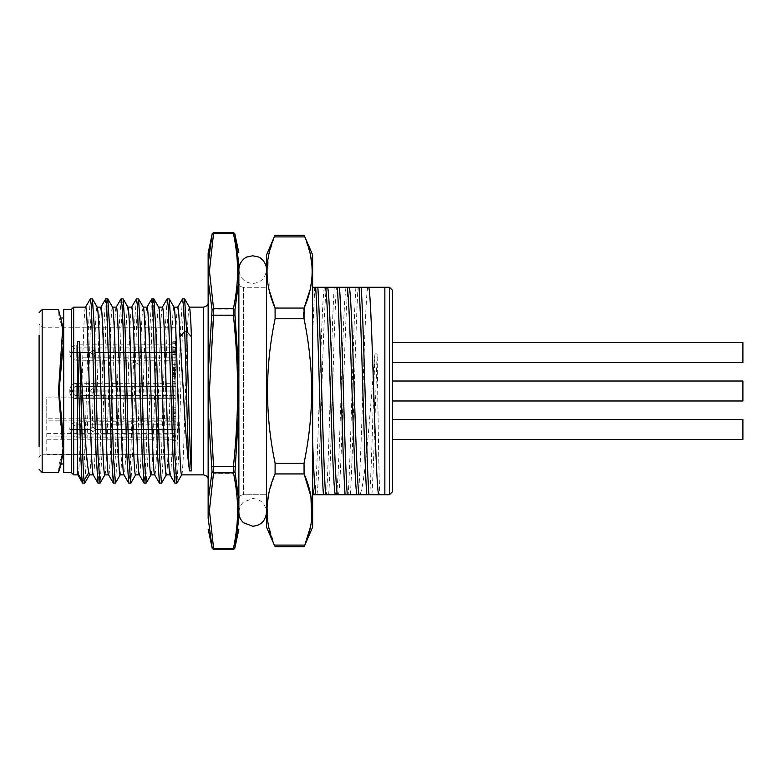 <?xml version="1.0" encoding="UTF-8"?>
<svg xmlns="http://www.w3.org/2000/svg" width="782" height="782" viewBox="0 0 782 782"><rect width="100%" height="100%" fill="white"/><g stroke="black" fill="none" stroke-linecap="round" stroke-linejoin="round"><path stroke-width="0.59" stroke-dasharray="3.91 2.93" d="M39.1 457.841L39.1 324.159L39.1 457.841C38.572 457.001 39.599 455.974 42.169 454.772L42.169 327.228L42.169 454.772L175.862 454.772L46.783 454.489L46.783 397.06L175.862 397.06L175.862 327.228L42.169 327.228L39.1 324.159L39.1 446.512M63.684 315.42L63.684 466.58L63.684 314.168L63.958 391.147M208.139 518.085L208.139 390.844M175.862 327.228L175.862 454.772M69.833 351.763L69.833 352.457L72.912 352.457L72.912 351.763L72.912 352.457L69.833 352.457L69.833 351.763A6.911 6.911 0 0 1 76.753 344.852L76.753 352.457L69.833 352.457L76.753 352.457L76.753 360.219L175.862 360.219L175.862 344.852L175.862 352.457L95.189 352.457C93.654 349.583 92.12 349.583 90.585 352.457L69.833 352.614L69.833 353.308A6.911 6.911 0 0 0 76.753 360.219L76.753 352.614L69.833 352.614L90.585 352.614L69.833 352.614L69.833 353.308M72.912 351.763A3.842 3.842 0 0 1 76.753 347.922L76.753 352.457L76.753 344.852L175.862 344.852M69.833 390.228A6.911 6.911 0 0 1 76.753 383.317A6.911 6.911 0 0 0 69.833 390.228L69.833 390.922L69.833 390.228L69.833 390.922L69.833 390.228L69.833 390.922L72.912 390.922L69.833 390.922L72.912 390.922L69.833 390.922L72.912 390.922L72.912 390.228L72.912 390.922L69.833 390.922L69.833 390.228A6.911 6.911 0 0 1 76.753 383.317L76.753 390.922L72.912 390.922L72.912 390.228L72.912 390.922L76.753 390.922L69.833 390.922L76.753 390.922L72.912 390.922L72.912 390.228L72.912 390.922L76.753 390.922L69.833 390.922L76.753 390.922L69.833 390.922L76.753 390.922L76.753 398.683L175.862 398.683L175.862 383.317L175.862 390.922L95.189 390.922C93.654 388.048 92.12 388.048 90.585 390.922L69.833 391.078L69.833 391.772A6.911 6.911 0 0 0 76.753 398.683L175.862 398.683L175.862 383.317L175.862 390.922L95.189 390.922C93.654 388.048 92.12 388.048 90.585 390.922L69.833 391.078L69.833 391.772A6.911 6.911 0 0 0 76.753 398.683L175.862 398.683L175.862 383.317L175.862 390.922L95.189 390.922C93.654 388.048 92.12 388.048 90.585 390.922L69.833 391.078L69.833 391.772A6.911 6.911 0 0 0 76.753 398.683L76.753 391.078L69.833 391.078L90.585 391.078L69.833 391.078L69.833 391.772M72.912 390.228A3.842 3.842 0 0 1 76.753 386.386A3.842 3.842 0 0 0 72.912 390.228A3.842 3.842 0 0 1 76.753 386.386L76.753 390.922L76.753 383.317L76.753 390.922L76.753 383.317L76.753 390.922L76.753 383.317L175.862 383.317M69.833 428.692L69.833 429.386L72.912 429.386L72.912 428.692L72.912 429.386L69.833 429.386L69.833 428.692A6.911 6.911 0 0 1 76.753 421.781L76.753 429.386L69.833 429.386L76.753 429.386L76.753 437.148L175.862 437.148L175.862 421.781L175.862 429.386L95.189 429.386C93.654 426.513 92.12 426.513 90.585 429.386L69.833 429.543L69.833 430.237A6.911 6.911 0 0 0 76.753 437.148L76.753 429.543L69.833 429.543L90.585 429.543L69.833 429.543L69.833 430.237M72.912 428.692A3.842 3.842 0 0 1 76.753 424.851L76.753 429.386L76.753 421.781L175.862 421.781M46.783 439.24L175.862 439.24L175.862 418.165L46.783 418.165L46.783 454.489M95.189 352.614L92.882 354.842L95.189 352.614L175.862 352.614L95.189 352.614M95.189 391.078L92.882 393.307L95.189 391.078L92.882 393.307L95.189 391.078L92.882 393.307L95.189 391.078L175.862 391.078L95.189 391.078L175.862 391.078L175.862 395.614L175.862 386.386L175.862 390.922L175.862 386.386L175.862 390.922L95.189 390.922C93.644 388.048 92.11 388.048 90.585 390.922C92.11 388.048 93.644 388.048 95.189 390.922C93.644 388.048 92.11 388.048 90.585 390.922L72.912 391.078L72.912 391.772A3.842 3.842 0 0 0 76.753 395.614L175.862 395.614L175.862 386.386L76.753 386.386L175.862 386.386L175.862 395.614L175.862 391.078L95.189 391.078M95.189 429.543L92.882 431.772L95.189 429.543L175.862 429.543L95.189 429.543M92.882 354.842L90.585 352.614L92.882 354.842M175.862 360.219L175.862 347.922L175.862 352.457L95.189 352.457C93.644 349.583 92.11 349.583 90.585 352.457L76.753 352.457L76.753 347.922L175.862 347.922M72.912 353.308L72.912 352.614L72.912 353.308A3.842 3.842 0 0 0 76.753 357.149L175.862 357.149M69.833 352.223L72.912 352.223M92.882 393.307L90.585 391.078L92.882 393.307M175.862 386.386L76.753 386.386L76.753 390.922L90.585 390.922L76.753 390.922L76.753 386.386L76.753 395.614A3.842 3.842 0 0 1 72.912 391.772L72.912 391.078L72.912 391.772L72.912 391.078L69.833 391.078L72.912 391.078L72.912 391.772A3.842 3.842 0 0 0 76.753 395.614L175.862 395.614L175.862 391.078L175.862 398.683M69.833 390.697L72.912 390.697M92.882 431.772L90.585 429.543L92.882 431.772M175.862 437.148L175.862 424.851L175.862 429.386L95.189 429.386C93.644 426.513 92.11 426.513 90.585 429.386L76.753 429.386L76.753 424.851L175.862 424.851M72.912 430.237L72.912 429.543L72.912 430.237A3.842 3.842 0 0 0 76.753 434.078L175.862 434.078M69.833 429.162L72.912 429.162M72.912 391.772L72.912 391.078L76.753 391.078L76.753 398.683L76.753 391.078L76.753 398.683L76.753 391.078L76.753 395.614L76.753 391.078L76.753 395.614L76.753 391.078L76.753 395.614L175.862 395.614M63.459 333.943L60.801 316.808L58.484 309.555L59.08 318.01L61.377 324.471L63.45 333.943L63.684 339.388L59.08 391L63.684 442.592L63.459 448.086L61.377 457.529L63.45 448.057M63.459 333.914L61.377 324.471L59.08 318.01L61.201 318.01M63.684 318.01L63.684 463.99L63.684 318.01M63.684 466.58L63.684 467.832M71.367 472.445L71.367 309.555L71.367 472.445M166.322 474.879L166.263 474.879C167.544 476.033 168.824 435.818 170.105 391C171.385 346.182 172.666 305.967 173.946 307.121L174.005 307.121M73.674 307.121L73.674 474.879M77.897 474.879C80.458 480.236 83.029 301.803 85.58 307.121L85.521 307.121M89.49 474.879L89.431 474.879C90.712 476.033 91.993 435.818 93.273 391C94.554 346.182 95.834 305.967 97.115 307.121L97.173 307.121M104.856 474.879L104.798 474.879C106.078 476.033 107.359 435.818 108.639 391C109.92 346.182 111.2 305.967 112.481 307.121L112.54 307.121M154.67 474.879L154.728 474.879C156.019 476.023 157.299 435.828 158.58 391C159.86 346.182 161.141 305.977 162.421 307.121L162.353 307.121M135.589 474.879L135.53 474.879C136.811 476.023 138.091 435.818 139.372 391L140.134 365.077C141.161 328.567 142.187 309.242 143.214 307.121L143.272 307.121M170.036 474.879L170.105 474.879C171.385 476.033 172.666 435.818 173.946 391C175.227 346.182 176.507 305.967 177.788 307.121L177.719 307.121M150.955 474.879L150.897 474.879C152.177 476.033 153.458 435.818 154.738 391C156.019 346.182 157.299 305.967 158.58 307.121L158.638 307.121M93.263 474.879C95.824 480.226 98.395 301.774 100.946 307.121L100.888 307.121M108.63 474.879C111.191 480.168 113.761 301.832 116.313 307.121L116.254 307.121M127.847 307.121C126.567 305.967 125.286 346.182 124.006 391C122.725 435.818 121.445 476.033 120.164 474.879L120.223 474.879M136.381 298.9L134.895 317.658L133.419 362.506L128.61 365.077C129.636 328.567 130.662 309.242 131.679 307.121L131.62 307.121M128.61 365.077L127.837 391C126.557 435.994 125.276 475.994 123.996 474.879M139.362 474.879C140.643 476.033 141.923 435.818 143.204 391C144.494 346.172 145.775 305.967 147.045 307.121L146.987 307.121M212.235 233.593L208.139 263.915L208.139 252.869M213.74 232.381L209.42 271.364L213.525 309.125L209.42 390.99L213.564 466.639L213.564 473.305L209.439 510.949L213.74 549.619M311.754 518.427L310.356 527.254M304.042 318.763L275.117 318.763C264.99 366.924 264.99 415.076 275.117 463.237L304.042 463.237L304.081 473.941L275.078 473.941L268.871 493.286M312.634 254.912L312.634 527.088M274.971 546.686L268.216 524.243L267.278 503.686M384.852 494.723L384.852 287.277L384.852 494.723L312.624 494.723L312.624 334.764L314.735 287.277L384.852 287.277L384.852 494.723M392.535 290.347L392.535 400.99L392.535 381.01L742.9 381.01L742.9 400.99L742.9 391L742.9 400.99L742.9 391L742.9 400.99L392.535 400.99L392.535 381.01L742.9 381.01M392.535 491.653L392.535 381.01L392.535 400.99L742.9 400.99M392.535 439.455L392.535 419.475L392.535 439.455M392.535 362.525L392.535 342.545L392.535 362.525M46.783 433.375L175.862 433.375L175.862 454.489M175.862 376.944L172.793 376.944L172.793 374.236L172.793 376.748L175.862 376.748L175.862 374.236L175.862 383.112L175.862 368.439L175.862 376.748L172.793 376.543L172.793 368.439L175.862 368.439L172.793 368.439L172.793 370.56L175.862 370.56L175.862 374.558L175.862 370.59L172.793 370.56L172.793 374.558L172.793 372.359L175.862 372.359M175.862 374.558L172.793 374.207L175.862 374.558M175.862 407.764L175.862 420.628L175.862 405.897L175.862 410.139L175.862 407.764L172.793 407.764L172.793 410.139L175.862 410.139M175.862 435.574L175.862 442.113L175.862 435.574L172.793 435.574L175.862 435.877M175.862 347.443L175.862 353.22L175.862 345.879L175.862 351.059L175.862 347.443L172.793 347.443L175.862 347.443M175.862 347.843L172.793 347.843L172.793 351.059L175.862 351.059L172.793 351.02L172.793 347.775L175.862 347.775M172.793 347.775L172.793 345.927L172.793 346.797L175.862 346.797L175.862 345.927L172.793 345.927L172.793 346.797L172.793 341.705L175.862 341.705L172.793 341.705L172.793 348.977L175.862 348.977L175.862 349.857L172.793 349.857L172.793 353.22L175.862 353.22L172.793 352.887L172.793 345.879L175.862 345.879M175.862 343.445L172.793 343.748L175.862 343.445M175.862 367.237L175.862 374.842L175.862 367.237L172.793 367.237L172.793 360.17L175.862 360.17M175.862 364.725L172.793 364.725L172.793 374.842L175.862 374.842L172.793 374.539L172.793 367.237M175.862 372.848L172.793 372.799L175.862 372.848M175.862 439.24L175.862 433.375M175.862 397.06L175.862 418.165M46.783 418.165L46.783 397.06M172.793 374.236L175.862 374.236M172.793 372.359L172.793 377.207L175.862 377.207M172.793 377.207L172.793 383.112L175.862 383.112M172.793 383.112L172.793 381.323L175.862 381.323M172.793 381.323L172.793 376.944M175.862 412.251L172.793 412.251L172.793 409.876L175.862 409.876M172.793 409.876L172.793 407.764M172.793 410.139L172.793 405.897L175.862 405.897M172.793 405.897L172.793 407.735L175.862 407.735M172.793 407.735L172.793 418.214L175.862 418.214M172.793 418.214L172.793 420.628L175.862 420.628M172.793 420.628L172.793 413.903L175.862 413.903M172.793 413.903L172.793 415.105L175.862 415.105M172.793 415.105L172.793 413.453L175.862 413.453M172.793 413.453L172.793 412.251M175.862 436.649L172.793 436.649L172.793 434.098L175.862 434.098M172.793 434.098L172.793 435.574M175.862 440.374L172.793 440.374L172.793 435.877M172.793 440.374L172.793 442.113L175.862 442.113M172.793 442.113L172.793 431.371L175.862 431.371M172.793 431.371L172.793 429.25L175.862 429.25M172.793 429.25L172.793 436.649M172.793 347.843L172.793 345.879M172.793 348.977L172.793 349.857L172.793 348.977M175.862 369.29L172.793 369.29M172.793 364.725L172.793 369.378L175.862 369.378M172.793 369.378L172.793 367.501L175.862 367.501M172.793 367.501L172.793 360.17M172.793 409.103L172.793 416.444L172.793 409.103L175.862 409.103L175.862 416.444L172.793 416.444M62.824 326.827L63.098 333.406L58.484 391L62.824 455.202L61.201 463.99L59.08 463.99L61.377 457.529L59.08 463.99L58.484 472.445M172.793 416.415L175.862 416.415M172.793 411.782L175.862 411.782L175.862 409.103M175.862 411.782L175.862 416.444M63.684 472.445L63.684 309.555M71.367 472.572L71.367 309.428M189.312 307.121C188.032 305.967 186.751 346.182 185.471 391C184.19 435.818 182.91 476.033 181.629 474.879L181.688 474.879M138.404 298.802L136.87 316.407L135.335 362.506L133.419 362.506L131.112 445.202L129.959 473.159L128.805 483.198M121.005 298.9L119.118 328.069L115.335 456.923L113.439 483.198M105.638 298.9L103.752 328.098L99.959 456.952L98.073 483.198M90.272 298.9L88.386 328.088L84.593 456.932L82.706 483.198M140.134 365.077L135.335 362.506L133.087 443.472L130.838 483.1M123.038 298.802L121.151 325.058L117.359 453.902L115.472 483.1M107.672 298.802L105.785 325.058L101.992 453.912L100.106 483.1M92.305 298.802L90.419 325.077L86.626 453.922L84.739 483.1M182.48 298.9L180.583 328.098L176.8 456.942L174.904 483.198M167.113 298.9L165.217 328.078L161.434 456.932L159.538 483.198M151.737 298.9L149.851 328.108L146.068 456.962L144.171 483.198M184.503 298.802L182.617 325.077L178.834 453.931L176.937 483.1M169.147 298.802L167.25 325.038L163.467 453.892L161.571 483.1M153.771 298.802L151.884 325.077L148.091 453.931L146.205 483.1M209.42 390.99L208.139 390.99L208.139 263.915M208.139 280.933L212.02 310.288L208.139 374.04M208.139 407.96L212.069 472.132L208.139 501.946M208.139 517.84L212.235 548.407M233.271 232.381L233.437 233.417C236.262 247.259 237.65 259.917 237.591 271.364C237.65 282.771 236.281 295.352 233.476 309.125L233.476 315.762C236.281 343.2 237.65 368.283 237.591 391C237.65 413.825 236.262 439.034 233.437 466.639L233.437 473.305C236.242 487.039 237.62 499.59 237.562 510.949C237.62 522.317 236.242 534.859 233.437 548.602L213.564 548.602L212.069 547.586M234.766 233.593L238.872 263.915L238.872 280.933L234.981 310.288L238.872 374.04L238.872 407.96L234.942 466.795L234.942 472.132L238.872 501.946L238.872 517.84L234.766 548.407M238.872 280.933L238.872 279.888M238.872 407.96L238.872 501.946M238.872 282.664L238.872 499.336L238.872 282.664C239.263 285.645 240.797 287.18 243.476 287.277L266.525 287.277L243.476 287.277L243.476 494.723C240.817 494.791 239.272 496.335 238.872 499.336C239.272 496.335 240.807 494.801 243.476 494.723L266.525 494.723L243.476 494.723L243.476 287.277C240.807 287.199 239.272 285.665 238.872 282.664M266.525 494.723L266.525 287.277L266.525 494.723M266.525 527.088L266.525 254.912M268.822 254.629L274.971 235.314M268.783 254.815L269.184 290.151M274.932 307.707L304.081 308.059L303.387 312.565M304.188 235.314L310.366 254.776M311.754 263.554L312.165 272.439M312.096 274.981L309.985 290.102M312.634 426.405L312.634 295.977M314.735 287.277L312.634 287.277L312.624 334.764M312.634 442.123L312.634 494.723M324.452 287.277C321.177 297.414 317.893 484.586 314.608 494.723M367.794 287.277C364.51 297.414 361.225 484.586 357.951 494.723M350.336 494.723C352.917 458.77 355.497 323.23 358.078 287.277M355.908 287.277C353.327 323.23 350.747 458.77 348.166 494.723M338.45 494.723C341.734 484.586 345.018 297.414 348.293 287.277M346.123 287.277C342.839 297.414 339.564 484.586 336.28 494.723M328.665 494.723C331.245 458.77 333.826 323.23 336.407 287.277M334.237 287.277C331.656 323.23 329.085 458.77 326.505 494.723M316.788 494.723C320.063 484.586 323.347 297.414 326.632 287.277M360.121 494.723L360.326 493.647L361.255 494.723M360.326 493.647C365.204 483.022 370.072 411.41 374.949 353.943C373.219 402.261 371.489 468.946 369.749 494.723M371.919 494.723C373.649 468.936 375.38 402.261 377.12 353.943C378.019 411.41 378.918 483.022 379.817 493.647L378.889 494.723M379.817 493.647L379.612 494.723M377.12 353.943L374.949 353.943M389.465 287.277L389.465 494.723M742.9 419.475L742.9 439.455M742.9 342.545L742.9 362.525M42.169 309.555L42.169 472.445M203.525 307.121L203.525 474.879M175.862 420.882L46.783 420.882M76.753 357.149L76.753 352.614L76.753 357.149M76.753 434.078L76.753 429.543L76.753 434.078M212.059 234.424L213.564 233.417L233.437 233.417L234.942 234.424M304.824 545.093L274.335 545.093M175.862 436.092L46.783 436.092M172.793 370.59L175.862 370.59M175.862 369.104L172.793 369.104M175.862 366.934L172.793 366.934M60.801 465.192L61.377 457.529L60.801 465.192M60.801 424.597L61.377 421.029M58.484 391L59.08 391M60.801 357.403L61.377 360.971M63.098 333.406L63.684 339.388M60.801 316.808L61.377 324.471L60.801 316.808M208.139 271.96L209.42 271.364M234.981 310.288L233.476 309.125L213.525 309.125L212.02 310.288M212.02 315.615L234.981 315.615M234.942 466.795L212.059 466.795M212.069 472.132L213.564 473.305L233.437 473.305L234.942 472.132M209.439 510.949L208.139 510.314M234.942 547.586L233.437 548.602L233.271 549.619M237.591 271.364L238.872 271.96M237.591 391L238.872 391L238.872 512.396C238.96 508.261 240.504 504.81 243.525 502.044L252.703 498.564C260.885 499.199 265.499 503.813 266.525 512.396L266.525 391L266.525 512.396M237.562 510.949L238.872 510.314M274.335 236.907L304.824 236.907M238.872 426.219L238.872 501.067M238.872 391L238.872 269.604C239.898 278.187 244.512 282.801 252.703 283.436C260.885 282.801 265.499 278.187 266.525 269.604L266.525 391L266.525 269.604M63.684 390.853L63.684 314.168M175.862 378.117L172.793 378.117M175.862 367.178L172.793 367.178M175.862 369.925L172.793 369.925M175.862 375.194L172.793 375.194M175.862 351.665L172.793 351.665M175.862 354.5L172.793 354.5M175.862 350.209L172.793 350.209M175.862 340.004L172.793 340.004M175.862 342.76L172.793 342.76M175.862 376.298L172.793 376.298M175.862 373.483L172.793 373.483M69.833 352.838L72.912 352.838M69.833 391.303L72.912 391.303M69.833 429.777L72.912 429.777M63.459 448.086L62.824 455.202"/><path stroke-width="1.17" d="M208.139 333.806L208.139 518.183M42.169 309.555L42.169 472.445L58.484 472.445L62.824 455.173L63.098 448.594L58.484 391L62.824 326.798L58.484 309.555L42.169 309.555L39.1 312.634M61.201 318.01L63.684 318.01M71.367 309.555L63.684 309.555L63.684 472.445L71.367 472.445M73.674 307.121L71.367 309.428L71.367 472.572L73.674 474.879L73.674 307.121L85.58 307.121C88.141 301.764 90.712 480.197 93.263 474.879M189.371 307.121L203.525 307.121L203.525 474.879L181.629 474.879C180.349 476.033 179.068 435.818 177.788 391C176.507 346.182 175.227 305.967 173.946 307.121M174.005 307.121L177.788 307.121C178.492 307.629 179.195 317.512 179.909 336.778L183.34 391C185.402 430.256 187.455 456.893 189.518 470.901L191.434 470.901L191.434 336.778C190.73 317.512 190.016 307.629 189.312 307.121M73.674 474.879L77.838 474.879M77.897 474.879L77.31 472.484L77.31 341.372L79.236 341.372C82.442 386.474 85.639 461.165 88.845 472.484L89.431 474.879L93.205 474.879M97.115 307.121C98.395 305.967 99.676 346.182 100.956 391C102.237 435.818 103.517 476.033 104.798 474.879L108.571 474.879M108.63 474.879C106.069 480.04 103.507 301.94 100.946 307.121L97.173 307.121M112.481 307.121C113.761 305.967 115.042 346.182 116.323 391C117.603 435.818 118.884 476.033 120.164 474.879L123.937 474.879M123.996 474.879C121.435 480.06 118.884 301.96 116.313 307.121L112.54 307.121M139.304 474.879L135.53 474.879C134.25 476.033 132.969 435.818 131.689 391C130.408 346.182 129.128 305.967 127.847 307.121M139.362 474.879C138.082 476.033 136.801 435.818 135.521 391C134.24 346.182 132.96 305.967 131.679 307.121L127.906 307.121M143.214 307.121C144.494 305.967 145.775 346.182 147.055 391C148.336 435.818 149.616 476.033 150.897 474.879L154.67 474.879M143.272 307.121L147.045 307.121C148.336 305.977 149.606 346.182 150.887 391C152.167 435.828 153.458 476.023 154.728 474.879M158.58 307.121C159.86 305.967 161.141 346.182 162.421 391C163.702 435.818 164.982 476.033 166.263 474.879L170.036 474.879M158.638 307.121L162.421 307.121C163.702 305.967 164.982 346.182 166.263 391C167.544 435.818 168.824 476.033 170.105 474.879M208.139 253.329L212.235 233.593L213.74 232.381L233.271 232.381L234.766 233.593L233.271 232.381L233.437 233.398L213.564 233.398L213.74 232.381L212.069 234.414L213.564 233.398L209.439 271.051L208.139 271.686L208.139 391L209.42 391L213.564 315.361L213.564 308.695L209.439 271.051M309.985 290.102L304.081 308.059C314.569 284.277 314.814 260.562 304.824 236.907L304.188 235.314L274.971 235.314L266.525 254.912L266.525 527.088L274.335 545.093C264.355 521.438 264.599 497.723 275.078 473.941L275.117 463.237L275.078 473.941L304.081 473.941L310.913 496.423L311.754 518.427M310.356 527.254L304.824 545.093C314.814 521.447 314.569 497.723 304.081 473.941L304.042 463.237L275.117 463.237C264.99 415.076 264.99 366.924 275.117 318.763L275.078 308.059L275.117 318.763L304.042 318.763C309.076 343.415 311.617 367.491 311.676 391C311.617 414.499 309.076 438.575 304.042 463.237C309.076 438.585 311.617 414.509 311.676 391C311.617 367.501 309.076 343.425 304.042 318.763L303.387 312.565M304.042 318.763L304.081 308.059L275.078 308.059C264.599 284.286 264.355 260.562 274.335 236.907L274.971 235.314M274.335 545.093L304.824 545.093L304.188 546.686L312.634 527.088L312.634 254.912L304.188 235.314M304.824 545.093L304.188 546.686L274.971 546.686M312.634 426.405L312.634 442.123C313.69 471.536 314.735 489.073 315.791 494.723L389.465 494.723L389.465 287.277L312.634 287.277L312.634 295.977M389.465 494.723L392.535 491.653L392.535 290.347L389.465 287.277M392.535 439.455L742.9 439.455L742.9 419.475L392.535 419.475M392.535 400.99L742.9 400.99L742.9 381.01L392.535 381.01M392.535 362.525L742.9 362.525L742.9 342.545L392.535 342.545M39.1 335.488L39.1 446.512M63.684 463.99L61.201 463.99L58.484 472.445M62.824 455.173L63.684 442.612L59.08 391L63.684 339.408L62.824 326.798M135.648 474.772L130.838 483.1L128.688 483.1L126.801 453.902L123.009 325.058L122.07 305.615L121.005 298.9M120.281 474.772L115.472 483.1L113.322 483.1L111.435 453.922L106.704 305.625L105.756 298.802L100.829 307.228M104.915 474.772L100.106 483.1L97.955 483.1L96.069 453.892L91.328 305.606L90.389 298.802L85.463 307.228M84.739 483.1L82.589 483.1L82.12 480.568L77.31 472.484M79.236 341.372C80.839 384.05 82.433 464.743 84.036 480.568L82.12 480.568C80.585 466.375 78.992 387.246 77.31 341.372M88.845 472.484L84.036 480.568L84.622 483.198M130.721 483.198L128.835 456.923L125.042 328.069L123.155 298.9L121.122 298.802M115.355 483.198L113.468 456.962L109.676 328.108L107.789 298.9L105.756 298.802M99.988 483.198L98.102 456.923L94.309 328.069L92.423 298.9L90.389 298.802M191.434 336.778L186.634 331.392L184.708 331.392L183.653 307.336L182.587 298.802L177.661 307.228M181.747 474.772L176.937 483.1L174.797 483.11L172.9 453.931L168.169 305.625L167.221 298.802L162.294 307.228M166.39 474.772L161.571 483.1L159.43 483.1L157.534 453.902L152.803 305.615L151.855 298.802L146.928 307.228M151.014 474.772L146.205 483.1L144.054 483.11L142.168 453.912L137.436 305.625L136.488 298.802L131.562 307.228M189.518 470.901C187.915 458.975 186.311 380.394 184.708 331.392L179.909 336.778M191.434 470.901C189.831 458.975 188.237 380.394 186.634 331.392L184.62 298.9L182.587 298.802M176.83 483.198L174.933 456.942L171.15 328.098L169.254 298.9L167.221 298.802M161.454 483.198L159.567 456.942L155.784 328.088L153.888 298.9L151.855 298.802M146.087 483.198L144.201 456.923L140.408 328.078L138.522 298.9L136.488 298.802M208.139 252.869L208.139 271.686M208.139 529.131L212.235 548.407L208.139 518.085M208.139 501.067L212.02 471.712L208.139 407.96M208.139 374.04L212.069 309.868L208.139 280.054M208.139 264.16L212.069 234.414M238.872 529.131L234.766 548.407L234.942 547.576L233.437 548.583L233.271 549.619L234.766 548.407L233.271 549.619L213.74 549.619L212.235 548.407L213.74 549.619L209.42 510.636L213.525 472.875L213.525 466.238L209.42 391M212.059 547.576L213.564 548.583L233.437 548.583C236.262 534.741 237.65 522.083 237.591 510.636C237.65 499.229 236.281 486.648 233.476 472.875L233.476 466.238C236.281 438.8 237.65 413.717 237.591 391C237.65 368.175 236.262 342.966 233.437 315.361L233.437 308.695C236.242 294.961 237.62 282.41 237.562 271.051C237.62 259.683 236.242 247.141 233.437 233.398L234.942 234.414L234.766 233.593L238.872 252.869M234.942 547.576L238.872 518.085L238.872 501.067L234.981 471.712L238.872 407.96L238.872 374.04L234.942 315.205L234.942 309.868L238.872 280.054L238.872 264.16L234.942 234.414M266.525 512.396C265.499 520.988 260.885 525.592 252.703 526.227L243.525 522.747C240.504 519.991 238.96 516.54 238.872 512.396L238.872 407.96M237.591 391L238.872 391L238.872 280.054M269.184 290.151L274.932 307.707M268.871 493.286L267.278 503.686M310.366 254.776L311.754 263.554M312.165 272.439L312.096 274.981M323.406 494.723C320.825 458.77 318.245 323.23 315.664 287.277M312.634 486.189L313.621 494.723L315.791 494.723M312.634 494.723L313.621 494.723M317.834 287.277C320.415 323.23 322.995 458.77 325.576 494.723M335.292 494.723C332.008 484.586 328.723 297.414 325.449 287.277M327.619 287.277C330.903 297.414 334.178 484.586 337.462 494.723M345.077 494.723C342.496 458.77 339.916 323.23 337.335 287.277M339.505 287.277C342.076 323.23 344.657 458.77 347.237 494.723M356.954 494.723C353.679 484.586 350.395 297.414 347.11 287.277M349.28 287.277C352.565 297.414 355.849 484.586 359.133 494.723M366.738 494.723C364.158 458.77 361.577 323.23 359.006 287.277M378.625 494.723C375.34 484.586 372.056 297.414 368.781 287.277M361.167 287.277C363.747 323.23 366.328 458.77 368.909 494.723M384.852 494.723L384.852 287.277M63.684 442.612L63.098 448.594M60.801 357.403L61.377 360.971M58.484 391L59.08 391M60.801 424.597L61.377 421.029M209.42 510.636L208.139 510.04M234.981 471.712L233.476 472.875L213.525 472.875L212.02 471.712M212.02 466.385L234.981 466.385M234.942 315.205L212.059 315.205M212.069 309.868L213.564 308.695L233.437 308.695L234.942 309.868M237.591 510.636L238.872 510.04M237.562 271.051L238.872 271.686M304.824 236.907L274.335 236.907M238.872 391L238.872 426.219M238.872 279.888L238.872 269.604C238.823 262.244 245.128 257.288 247.083 256.965L252.703 255.773L258.314 256.965C260.269 257.288 266.574 262.244 266.525 269.604M42.169 472.445L39.1 469.366M203.525 474.879C206.8 475.671 208.335 477.206 208.139 479.493M128.688 483.1L123.879 474.772M121.005 298.89L116.195 307.228M113.322 483.1L108.512 474.772M97.955 483.1L93.146 474.772M82.589 483.1L77.78 474.772M123.155 298.9L127.965 307.228M107.789 298.9L112.598 307.228M92.423 298.9L97.232 307.228M84.739 483.11L89.549 474.772M174.797 483.1L169.977 474.772M159.42 483.1L154.611 474.772M144.054 483.1L139.245 474.772M184.62 298.9L189.44 307.228M169.254 298.9L174.073 307.228M153.888 298.9L158.697 307.228M138.522 298.9L143.331 307.228M203.525 307.121C206.8 306.329 208.335 304.794 208.139 302.507"/></g></svg>
